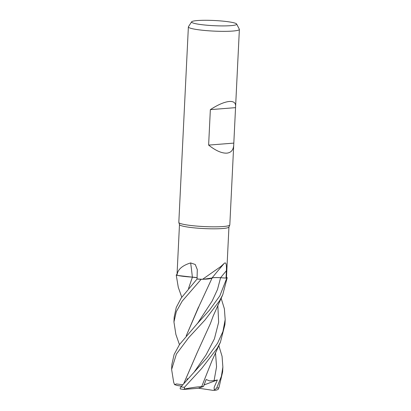 <?xml version="1.0" encoding="UTF-8"?>
<svg xmlns="http://www.w3.org/2000/svg" width="411" height="411" viewBox="0 0 411 411"><rect width="100%" height="100%" fill="white"/><g stroke="black" fill="none" stroke-linecap="round" stroke-linejoin="round"><path stroke-width="0.62" d="M212.045 278.057L203.378 279.259L212.117 277.97L205.834 279.146A20.309 2.332 -177.2 0 1 202.566 279.28A24.763 2.846 -177.2 0 1 202.525 279.28A24.763 2.846 -177.2 0 1 197.188 278.977L197.193 278.961M201.149 279.3L201.2 279.3A25.503 2.934 -177.2 0 1 197.039 279.048L181.241 297.965L176.262 307.449L174.187 317.117L173.945 321.998L176.309 311.63L182.196 301.15L201.149 279.3A25.528 2.934 -177.2 0 1 197.033 279.054M192.816 277.189L179.545 275.796A20.309 2.332 -177.2 0 1 177.018 275.298L176.268 275.103A25.503 2.934 -177.2 0 1 176.699 274.646L176.673 274.64A25.528 2.934 -177.2 0 0 176.242 275.098L177.013 275.293A24.763 2.846 -177.2 0 1 177.002 275.185L179.479 224.586M188.51 288.486L192.435 277.158L177.845 275.478L197.229 277.759A7.341 0.843 -177.2 0 0 192.353 277.127A432.187 210.473 113.9 0 0 190.632 262.927L195.225 264.478L197.295 269.585L197.039 279.048A25.503 2.934 -177.2 0 0 201.2 279.3L202.525 279.28M233.72 145.052C233.391 150.005 231.09 152.697 226.821 153.139C221.786 153.38 215.724 150.698 208.624 145.098L210.355 109.639C217.974 104.697 224.303 101.974 229.343 101.466C233.607 101.198 235.698 102.801 235.616 106.274L229.816 224.894A25.528 2.934 -177.2 0 1 229.785 225.017L228.917 227.062A24.763 2.846 -177.2 0 1 222.556 228.531A24.763 2.846 -177.2 0 1 195.749 228.002A24.763 2.846 -177.2 0 1 179.499 224.647L178.836 222.526A25.528 2.934 -177.2 0 1 178.816 222.397L188.377 26.921A25.528 2.934 -177.2 0 1 188.444 26.725L191.629 21.824A22.579 2.594 -177.2 0 1 197.393 20.55A22.579 2.594 -177.2 0 1 221.58 21.007A22.579 2.594 -177.2 0 1 236.638 24.028A22.579 2.594 -177.2 0 1 230.854 25.652A22.579 2.594 -177.2 0 1 205.264 25.061A22.579 2.594 -177.2 0 1 191.629 21.824M177.028 274.666L176.699 274.646A25.503 2.934 -177.2 0 0 176.268 275.103L177.018 275.293A24.763 2.846 -177.2 0 1 177.013 275.293C177.49 269.719 182.032 265.598 190.632 262.927M202.566 279.28L220.697 266.621L224.195 263.415C226.507 261.237 226.579 266.688 226.379 270.762L226.05 278.093L220.594 277.713L226.774 278.144L220.589 277.728L226.795 278.144L219.839 295.838L209.415 310.243L196.766 324.233L179.556 344.48L174.12 354.441L171.865 364.536L171.623 369.448L176.411 354.035L188.592 337.755L204.904 320.092L219.597 300.744L222.721 294.815L227.201 277.682A25.503 2.934 -177.2 0 1 226.774 278.144A25.503 2.934 -177.2 0 0 227.201 277.682M229.785 225.017A25.528 2.934 -177.2 0 1 223.23 226.528A25.528 2.934 -177.2 0 1 195.59 225.983A25.528 2.934 -177.2 0 1 178.836 222.526M236.638 24.028L239.325 29.217A25.528 2.934 -177.2 0 1 239.377 29.412A25.528 2.934 -177.2 0 1 232.79 31.051A25.528 2.934 -177.2 0 1 204.647 30.46A25.528 2.934 -177.2 0 1 188.377 26.921M192.353 277.127A20.309 2.332 -177.2 0 1 179.545 275.796M205.834 279.146A20.309 2.332 -177.2 0 0 212.045 277.97A432.187 362.553 110 0 1 217.285 271.553A432.187 362.553 110 0 1 224.072 263.559M212.045 277.97A7.341 0.843 -177.2 0 1 220.599 277.708C216.14 277.456 213.294 277.548 212.066 277.985C213.335 277.574 216.171 277.482 220.589 277.728L220.594 277.713A430.178 360.868 110 0 1 226.379 270.762M227.165 277.672L226.476 277.502M228.942 227.006L226.471 277.605A24.763 2.846 -177.2 0 1 226.05 278.093M235.436 107.656L210.355 109.639M233.7 143.115L208.624 145.098M178.282 287.289L176.242 275.098M179.453 344.623L175.882 334.431L173.945 321.998M221.133 298.211L224.385 308.825L225.182 319.614L222.926 331.564L217.517 343.277L207.077 357.714L180.922 386.895C180.003 388.025 179.905 388.744 180.629 389.053M218.827 345.646L222.068 356.311L222.865 367.028L221.401 376.276L216.669 388.071L214.188 390.322L214.167 387.27L217.383 379.964L214.085 380.627L209.656 380.91L206.158 379.507L203.502 386.474L197.958 388.308L183.47 389.443L184.503 389.017L184.405 387.321L201.631 368.554L217.28 348.174L220.419 342.199L224.94 324.495L225.182 319.614M173.648 382.122L171.623 369.448M212.107 277.995L199.499 305.203L186.193 335.879M214.188 390.322L215.939 390.214L218.092 389.494L218.904 387.779L222.623 371.94L222.865 367.028M188.546 288.445L192.405 277.158L193.134 277.214M194.449 277.348L197.213 277.779M182.695 384.737L176.401 383.946L174.526 384.604L177.131 385.461L181.544 386.135M183.866 383.34L197.193 352.576L210.401 323.57L213.186 316.033L222.485 295.319M183.907 383.299L197.265 352.438M187.693 378.963L187.395 378.603L186.948 379.79M198.487 307.115L186.224 335.844M203.502 386.474L201.652 386.653M201.626 386.664L201.667 386.648C197.496 386.797 191.613 387.619 184.01 389.114M201.667 386.648L212.086 360.493L220.419 342.199M213.622 390.45L198.39 388.164M217.383 379.964L204.128 384.917M227.226 277.692A25.528 2.934 -177.2 0 1 226.795 278.144M180.285 388.898L183.47 389.443M184.405 387.321A25.528 2.934 -177.2 0 1 180.922 386.895M218.904 387.779A25.528 2.934 -177.2 0 1 216.669 388.071M194.454 371.688L206.07 354.878L214.419 338.834L218.647 322.25L217.83 305.368M197.902 322.856L212.235 300.888L217.506 289.442L220.589 277.728M214.085 380.627L216.556 366.782L215.508 352.761M224.134 263.487L217.285 271.553M235.616 106.274L239.377 29.412M181.76 297.194L178.194 287.042M174.526 384.604L173.555 381.86M197.907 322.851L196.766 324.233"/></g></svg>
